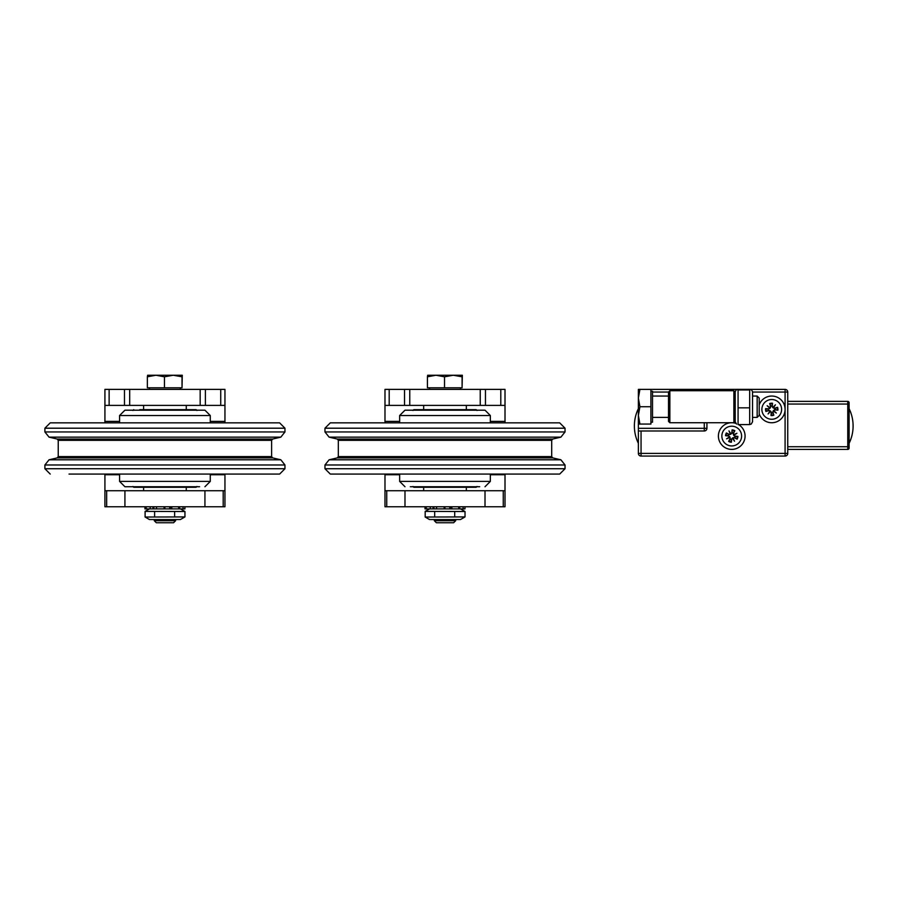 <?xml version="1.0" encoding="UTF-8"?>
<svg xmlns="http://www.w3.org/2000/svg" width="898" height="898" viewBox="0 0 898 898"><rect width="100%" height="100%" fill="white"/><g stroke="black" fill="none" stroke-linecap="round" stroke-linejoin="round"><path stroke-width="1.35" d="M404.987 490.746L485.01 490.746L485.01 506.753L404.987 506.753L404.987 490.746L384.984 490.746L384.984 506.753L386.735 506.753L386.735 490.746M485.01 490.746L503.262 490.746L503.262 506.753L485.01 506.753M503.262 506.753L505.013 506.753L505.013 490.746L503.262 490.746M389.193 389.384L384.984 389.384L384.984 405.391L389.193 405.391L389.193 389.384L404.538 389.384L404.538 405.391L485.459 405.391L485.459 389.384L404.538 389.384M485.459 389.384L500.803 389.384L500.803 405.391L505.013 405.391L505.013 389.384L500.803 389.384M404.987 506.753L386.735 506.753M404.538 405.391L389.193 405.391M500.803 405.391L485.459 405.391M399.655 474.739L384.984 474.739L384.984 506.753M505.013 389.384L505.013 422.857M505.013 474.077L505.013 490.746M384.984 474.739L384.984 474.077M384.984 422.857L384.984 405.391M452.502 519.549L429.525 519.549L425.181 517.035L465.018 516.922L460.472 519.549L452.502 519.549M460.472 508.885L465.018 511.512L425.181 511.389L425.181 517.035M454.702 516.922L454.702 511.512M434.688 516.922L434.688 511.512M465.018 516.922L465.018 511.512M433.072 506.753L433.072 508.885L433.902 508.885L433.902 506.753M433.072 508.885L430.265 508.885L430.265 506.753M436.563 506.753L436.563 508.885L433.902 508.885M426.213 506.753L426.213 508.885L425.012 508.885L425.012 506.753M463.144 506.753L463.144 508.885L464.984 508.885L464.984 506.753M458.9 506.753L458.9 508.885L458.53 506.753M458.9 508.885L459.686 508.885L459.686 506.753M463.144 508.885L459.686 508.885M444.308 506.753L444.308 508.885L436.563 508.885M444.151 508.885L444.151 506.753M430.265 508.885L426.213 508.885M451.862 506.753L451.862 508.885L450.56 508.885L450.56 506.753M458.53 508.885L451.862 508.885M444.308 508.885L444.914 508.885L444.914 506.753M449.808 506.753L449.808 508.885L450.56 508.885M449.808 508.885L444.914 508.885M360.547 474.077L348.974 474.077M409.724 474.077L361.131 474.077M519.897 474.077L519.111 474.077M526.082 474.077L541.101 474.077M490.342 474.077L490.342 481.407L399.655 481.407L399.655 474.077L330.307 474.077L559.69 474.077L565.033 468.734L324.964 468.734L330.307 474.077M374.466 422.857L360.547 422.857M565.033 428.2L559.69 422.857L330.307 422.857L324.964 428.2L565.033 428.2L565.033 431.949L324.964 431.949L329.106 437.146L560.891 437.146L565.033 431.949M490.342 415.527L485.01 410.195L404.987 410.195L399.655 415.527L490.342 415.527L490.342 422.857M410.319 410.195L479.678 410.195M410.319 486.738L479.678 486.738M412.99 486.48L413.787 487.277L476.209 487.277L477.006 486.48M477.006 410.453L476.209 409.656L413.787 409.656L412.99 410.453M444.746 520.705L434.329 520.705L436.372 522.748L453.625 522.748L455.668 520.705L444.746 520.705M435.968 375.252L427.426 376.801L427.661 375.252L453.31 375.252L444.521 376.801L435.968 375.252M462.335 375.252L462.088 376.801L453.31 375.252L462.347 375.252L462.088 387.79L462.088 376.801M462.088 387.79L444.521 387.79L444.521 376.801M444.521 387.79L427.426 387.79L427.426 376.801M124.923 490.746L204.935 490.746L204.935 506.753L124.923 506.753L124.923 490.746L104.92 490.746L104.92 506.753L106.66 506.753L106.66 490.746M204.935 490.746L223.198 490.746L223.198 506.753L204.935 506.753M223.198 506.753L224.949 506.753L224.949 490.746L223.198 490.746M109.129 389.384L104.92 389.384L104.92 405.391L109.129 405.391L109.129 389.384L124.474 389.384L124.474 405.391L205.384 405.391L205.384 389.384L124.474 389.384M205.384 389.384L220.728 389.384L220.728 405.391L224.949 405.391L224.949 389.384L220.728 389.384M124.923 506.753L106.66 506.753M124.474 405.391L109.129 405.391M220.728 405.391L205.384 405.391M119.58 474.739L104.92 474.739L104.92 506.753M224.949 389.384L224.949 422.857M224.949 474.077L224.949 490.746M104.92 474.739L104.92 474.077M104.92 422.857L104.92 389.384M172.427 519.549L149.461 519.549L145.106 517.035L184.943 516.922L180.397 519.549L172.427 519.549M180.397 508.885L184.943 511.512L145.106 511.389L145.106 517.035M174.639 516.922L174.639 511.512M154.613 516.922L154.613 511.512M184.943 516.922L184.943 511.512M153.008 506.753L153.008 508.885L153.839 508.885L153.839 506.753M153.008 508.885L150.202 508.885L150.202 506.753M156.499 506.753L156.499 508.885L153.839 508.885M146.138 506.753L146.138 508.885L144.937 508.885L144.937 506.753M183.069 506.753L183.069 508.885L184.921 508.885L184.921 506.753M178.825 506.753L178.825 508.885L178.466 506.753M178.825 508.885L179.611 508.885L179.611 506.753M183.069 508.885L179.611 508.885M164.244 506.753L164.244 508.885L156.499 508.885M164.087 508.885L164.087 506.753M150.202 508.885L146.138 508.885M171.799 506.753L171.799 508.885L170.485 508.885L170.485 506.753M178.466 508.885L171.799 508.885M164.244 508.885L164.85 508.885L164.85 506.753M169.733 506.753L169.733 508.885L170.485 508.885M169.733 508.885L164.85 508.885M183.619 474.077L182.294 474.077M69.011 474.077L279.626 474.077L210.278 474.077L210.278 481.407L119.58 481.407L124.923 486.738L199.603 486.738M246.007 474.077L261.026 474.077M260.117 422.857L210.278 422.857L210.278 415.527L204.935 410.195L124.923 410.195L119.58 415.527L210.278 415.527M183.619 422.857L239.048 422.857M284.958 428.2L279.626 422.857L50.232 422.857L44.9 428.2L284.958 428.2L284.958 431.949L44.9 431.949L49.042 437.146L280.827 437.146L284.958 431.949M130.255 410.195L199.603 410.195M130.255 486.738L124.923 486.738M132.926 486.48L133.723 487.277L196.134 487.277L196.943 486.48M196.943 410.453L196.134 409.656L139.751 409.656M164.671 520.705L154.265 520.705L156.308 522.748L173.55 522.748L175.604 520.705L164.671 520.705M155.904 375.252L147.362 376.801L147.598 375.252L173.235 375.252L164.446 376.801L155.904 375.252M182.26 375.252L182.025 376.801L173.235 375.252L182.272 375.252L182.025 387.79L182.025 376.801M182.025 387.79L164.446 387.79L164.446 376.801M164.446 387.79L147.362 387.79L147.362 376.801M787.748 449.404L847.768 449.404A1.336 1.336 0 0 0 849.104 448.068L849.104 402.719A1.336 1.336 0 0 0 847.768 401.384L787.748 401.384L847.768 401.384L847.768 446.733L787.748 446.733M849.104 443.331L849.104 408.657A39.568 39.568 0 0 1 849.104 443.331M787.748 404.055L849.104 404.055L849.104 402.719M736.18 423.486A13.335 13.335 0 0 0 718.737 433.072A13.335 13.335 0 0 0 730.231 449.314A13.335 13.335 0 0 0 738.526 424.586M706.928 422.722L706.928 428.324A2.672 2.672 0 0 1 704.268 430.995A2.672 2.672 0 0 0 706.928 428.324L704.268 428.324L704.268 430.995L638.377 430.995L638.377 453.4A2.672 2.672 0 0 0 641.049 456.072L641.049 453.4L638.377 453.4A2.672 2.672 0 0 0 641.049 456.072L785.088 456.072A2.672 2.672 0 0 0 787.748 453.4L785.088 453.4L785.088 456.072M759.214 413.944A13.335 13.335 0 0 0 785.088 409.387A13.335 13.335 0 0 0 759.214 404.841M752.546 392.056L787.748 392.056A2.672 2.672 0 0 0 785.088 389.384L785.088 453.4L641.049 453.4L641.049 430.995M785.088 389.384L751.233 389.384M736.517 389.384L639.926 389.384L638.377 398.05L638.377 389.384L639.926 389.384M787.748 453.4L787.748 392.056M638.377 424.058L638.377 415.392L639.926 424.058L638.377 424.058L638.377 430.995M726.572 438.841L729.771 437.472L726.572 438.841L729.479 436.922L730.254 439.189A3.457 3.457 0 0 0 731.253 439.492L731.376 442.254L731.735 438.999A0.763 0.763 0 0 1 732.6 438.325L733.15 438.033A0.763 0.763 0 0 1 734.182 437.674L737.101 439.178L734.867 437.551A3.457 3.457 0 0 0 735.159 436.551L732.959 433.408L734.845 430.703A6.196 6.196 0 0 0 732.106 429.873L731.735 433.128A0.763 0.763 0 0 1 730.871 433.801L730.321 434.093L728.963 430.894L730.871 433.801M729.771 437.472A0.763 0.763 0 0 1 730.119 438.516L728.626 441.423L730.254 439.189M728.963 430.894L730.781 434.284L728.615 434.576A3.457 3.457 0 0 0 728.312 435.575L725.55 435.698L728.806 436.058A0.763 0.763 0 0 1 729.479 436.922M730.321 434.093A0.763 0.763 0 0 1 729.288 434.452L726.37 432.959L728.615 434.576M733.228 432.937A3.457 3.457 0 0 0 732.218 432.634L732.106 429.873M735.159 436.551L737.92 436.428L734.676 436.069A0.763 0.763 0 0 1 734.003 435.204L733.7 434.654L736.91 433.285L734.003 435.204M736.91 433.285L733.52 435.103M741.187 438.909A9.867 9.867 0 0 0 734.575 426.617A9.867 9.867 0 0 0 722.284 433.218A9.867 9.867 0 0 0 728.895 445.52A9.867 9.867 0 0 0 741.187 438.909M733.7 434.654A0.763 0.763 0 0 1 733.352 433.611L734.845 430.703M733.15 438.033L734.519 441.232L732.6 438.325M732.218 432.634L730.781 434.284M728.312 435.575L729.951 437.023M731.253 439.492L732.689 437.842L734.867 437.551M734.519 441.232L732.689 437.842M767.161 405.728L769.676 408.13L767.161 405.728L770.069 407.647L768.284 409.241A3.457 3.457 0 0 0 768.407 410.285L765.915 411.475L769.047 410.532A0.763 0.763 0 0 1 770.001 411.071L770.495 411.464A0.763 0.763 0 0 1 771.225 412.272L770.989 415.538L771.606 412.844A3.457 3.457 0 0 0 772.639 412.732L774.66 409.466L777.893 410.15A6.196 6.196 0 0 0 777.578 407.299L774.446 408.242A0.763 0.763 0 0 1 773.492 407.714L772.998 407.322L775.412 404.807L773.492 407.714M769.676 408.13A0.763 0.763 0 0 1 768.856 408.859L765.59 408.624L768.284 409.241M775.412 404.807L773.01 407.815L771.887 405.93A3.457 3.457 0 0 0 770.854 406.053L769.665 403.55L770.596 406.693A0.763 0.763 0 0 1 770.069 407.647M772.998 407.322A0.763 0.763 0 0 1 772.269 406.502L772.505 403.236L771.887 405.93M775.21 409.533A3.457 3.457 0 0 0 775.086 408.489L777.578 407.299M772.639 412.732L773.829 415.224L772.886 412.092A0.763 0.763 0 0 1 773.425 411.138L773.818 410.644L776.332 413.058L773.425 411.138M776.332 413.058L773.324 410.655M772.83 419.198A9.867 9.867 0 0 0 781.552 408.309A9.867 9.867 0 0 0 770.664 399.576A9.867 9.867 0 0 0 761.942 410.476A9.867 9.867 0 0 0 772.83 419.198M773.818 410.644A0.763 0.763 0 0 1 774.637 409.915L777.893 410.15M770.495 411.464L768.082 413.967L770.001 411.071M775.086 408.489L773.01 407.815M770.854 406.053L770.17 408.13M768.407 410.285L770.484 410.97L771.606 412.844M768.082 413.967L770.484 410.97M738.066 424.586L749.684 424.586L749.684 389.957L751.222 389.362L736.528 389.362L738.066 389.957L738.066 424.586M751.222 424.092L749.684 424.586L751.222 424.092L752.546 421.791L752.546 391.651L751.222 389.362M669.852 390.72L668.516 392.056L668.516 421.398L669.852 422.722L669.852 390.72L733.868 390.72L733.868 422.722L669.852 422.722M736.528 424.092L735.204 421.791L735.204 391.651L736.528 389.362M738.066 407.827L749.684 407.827M738.066 389.957L749.684 389.957M757.16 406.727L757.16 417.39L759.214 415.347L759.214 398.095L757.16 396.052L757.16 406.727M638.377 398.05L639.926 406.727L638.377 415.392L638.377 389.384M650.915 389.384L650.915 406.727L639.926 406.727M650.915 406.727L650.915 424.058L639.926 424.058M650.915 391.247L652.52 391.247L652.52 422.195L650.915 422.195M409.757 405.391L409.757 389.384M480.239 389.384L480.239 405.391M505.013 474.739L490.342 474.739M505.013 421.398L490.342 421.398M399.655 421.398L384.984 421.398M560.891 437.146L552.73 439.032L337.266 439.032L329.106 437.146M552.73 439.032L551.698 440.334L551.698 456.599L552.73 457.901L560.891 459.787L329.106 459.787L324.964 464.984L565.033 464.984L565.033 468.734M552.73 457.901L337.266 457.901L329.106 459.787M551.698 440.334L338.31 440.334L338.31 456.599L337.266 457.901M551.698 456.599L338.31 456.599M129.682 405.391L129.682 389.384M200.175 389.384L200.175 405.391M224.949 474.739L210.278 474.739M224.949 421.398L210.278 421.398M119.58 421.398L104.92 421.398M280.827 437.146L272.655 439.032L57.203 439.032L49.042 437.146M272.655 439.032L271.623 440.334L271.623 456.599L272.655 457.901L280.827 459.787L49.042 459.787L44.9 464.984L284.958 464.984L284.958 468.734L44.9 468.734L50.232 474.077M272.655 457.901L57.203 457.901L49.042 459.787M271.623 440.334L58.235 440.334L58.235 456.599L57.203 457.901M271.623 456.599L58.235 456.599M849.104 446.733L847.768 446.733L847.768 449.404M652.52 392.056L669.852 392.056M733.868 392.056L735.204 392.056L733.868 390.72M704.268 422.722L704.268 428.324L638.377 428.324M731.399 441.771A5.725 5.725 0 0 1 728.873 441.008M728.626 441.423A6.196 6.196 0 0 0 731.376 442.254M726.022 435.732A5.725 5.725 0 0 1 726.785 433.195M726.37 432.959A6.196 6.196 0 0 0 725.55 435.698M732.072 430.355A5.725 5.725 0 0 1 734.609 431.119M737.449 436.406A5.725 5.725 0 0 1 736.686 438.931M737.101 439.178A6.196 6.196 0 0 0 737.92 436.428M766.364 411.318A5.725 5.725 0 0 1 766.073 408.691M765.59 408.624A6.196 6.196 0 0 0 765.915 411.475M769.822 403.999A5.725 5.725 0 0 1 772.448 403.718M772.505 403.236A6.196 6.196 0 0 0 769.665 403.55M777.129 407.468A5.725 5.725 0 0 1 777.421 410.094M773.672 414.775A5.725 5.725 0 0 1 771.045 415.067M770.989 415.538A6.196 6.196 0 0 0 773.829 415.224M429.525 508.885L425.181 511.389M423.665 487.277L423.665 490.746M466.343 487.277L466.343 490.746M399.655 415.527L399.655 422.857M399.655 481.407L404.987 486.738M490.342 481.407L485.01 486.738M324.964 428.2L324.964 431.949M560.891 459.787L565.033 464.984M324.964 464.984L324.964 468.734M337.266 439.032L338.31 440.334M434.329 519.549L434.329 520.705M455.668 519.549L455.668 520.705M429.525 387.79L429.525 389.384M460.472 387.79L460.472 389.384M423.665 405.391L423.665 409.656M466.343 405.391L466.343 409.656M149.461 508.885L145.106 511.389M143.59 487.277L143.59 490.746M186.268 487.277L186.268 490.746M119.58 474.077L119.58 481.407M119.58 415.527L119.58 422.857M210.278 481.407L204.935 486.738M44.9 428.2L44.9 431.949M280.827 459.787L284.958 464.984M44.9 464.984L44.9 468.734M284.958 468.734L279.626 474.077M57.203 439.032L58.235 440.334M132.926 410.453L133.723 409.656M154.265 519.549L154.265 520.705M175.604 519.549L175.604 520.705M149.461 387.79L149.461 389.384M180.397 387.79L180.397 389.384M143.59 405.391L143.59 409.656M186.268 405.391L186.268 409.656M638.377 408.657A39.568 39.568 0 0 0 638.377 443.331A39.568 39.568 0 0 1 634.381 426M735.204 421.398L733.868 422.722M652.52 417.39L668.516 417.39M752.546 417.39L757.16 417.39M652.52 396.052L668.516 396.052M752.546 396.052L757.16 396.052"/></g></svg>
